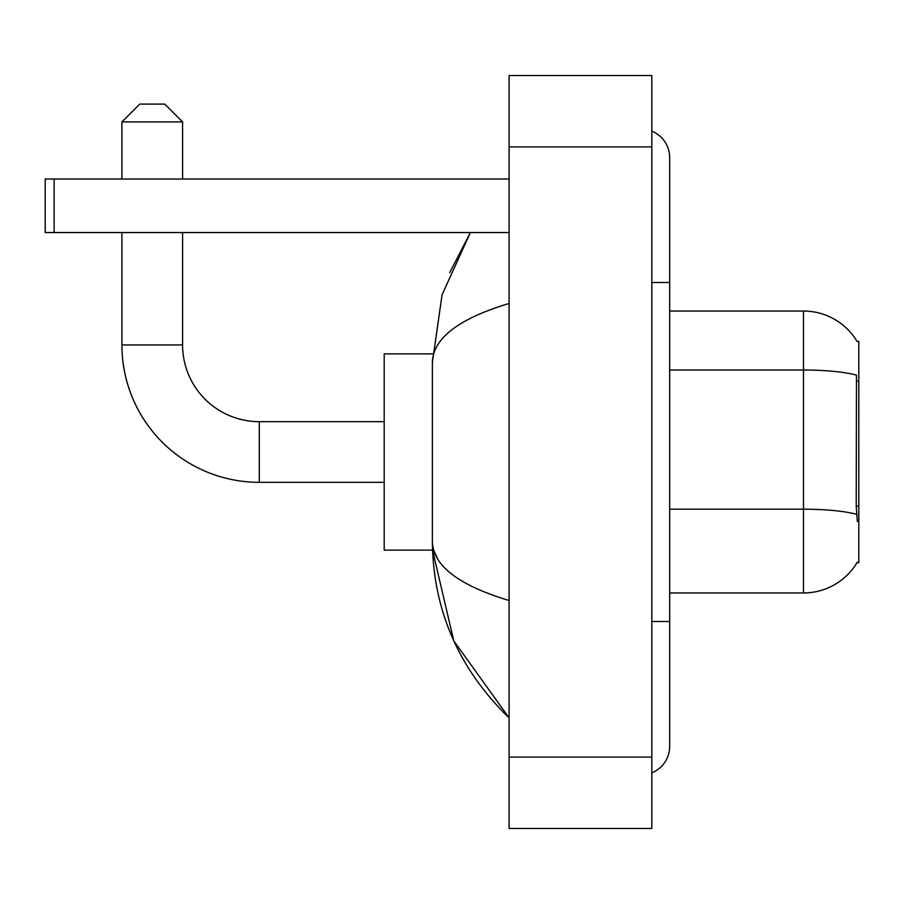 <?xml version="1.0" encoding="UTF-8"?>
<svg xmlns="http://www.w3.org/2000/svg" width="904" height="904" viewBox="0 0 904 904"><rect width="100%" height="100%" fill="white"/><g stroke="black" fill="none" stroke-linecap="round" stroke-linejoin="round"><path stroke-width="1.36" d="M669.672 592.956L803.486 592.956A62.444 62.444 0 0 0 857.365 562.085L857.048 562.616L858.8 562.616L858.8 341.384L857.173 341.599A62.444 62.444 0 0 0 803.486 311.044A62.444 62.444 0 0 1 857.048 341.384A62.444 62.444 0 0 0 803.486 311.044L669.672 311.044M857.365 521.585L856.212 506.082L856.472 375.126A62.444 10.848 180 0 0 803.486 370.018L803.486 311.044A62.444 62.444 0 0 1 857.173 341.599M384.2 482.329L259.301 482.329L259.301 421.671A76.716 76.716 0 0 1 182.585 344.944L182.585 232.543M259.301 421.671A76.716 76.716 0 0 1 182.585 344.944A76.716 76.716 0 0 0 259.301 421.671A76.716 76.716 0 0 1 182.585 344.944A76.716 76.716 0 0 0 259.301 421.671L384.2 421.671M259.301 482.329A137.385 137.385 0 0 1 121.916 344.944L121.916 232.543M139.758 104.084L164.743 104.084L182.585 121.916L121.916 121.916L139.758 104.084M182.585 179.015L182.585 121.916M121.916 179.015L121.916 121.916M432.53 353.871L384.2 353.871L384.2 550.129L432.53 550.129L453.797 640.891L509.099 717.844C458.712 668.937 433.14 610.177 432.372 541.575C432.948 565.588 458.52 585.238 509.099 600.538M54.116 232.543L45.2 232.543L45.2 179.015L54.116 179.015L54.116 232.543L509.099 232.543M509.099 179.015L54.116 179.015M651.829 621.5L669.672 621.5L669.672 157.601A28.544 28.544 0 0 0 651.829 131.136A28.544 28.544 0 0 1 669.672 157.601A28.544 28.544 0 0 0 651.829 131.136M651.829 772.863A28.544 28.544 0 0 0 669.672 746.399A28.544 28.544 0 0 1 651.829 772.863A28.544 28.544 0 0 0 669.672 746.399A28.544 28.544 0 0 1 651.829 772.863M509.099 303.462C458.633 318.671 433.05 338.333 432.372 362.425L432.372 541.575M509.099 828.471L651.829 828.471L651.829 75.529L509.099 75.529L509.099 828.471M432.372 362.425L442.079 294.738L470.396 232.543L449.751 272.612M437.728 559.056L433.637 550.129M858.8 381.183L856.212 381.183M858.8 506.082L856.212 506.082M803.486 592.956L803.486 370.018L669.672 370.018M856.664 514.353A62.444 10.848 180 0 0 803.486 509.189L669.672 509.189M121.916 344.944L182.585 344.944M651.829 282.5L669.672 282.5M509.099 757.1L651.829 757.1M509.099 146.9L651.829 146.9M669.672 621.5L669.672 746.399M509.099 717.844L502.884 711.855"/></g></svg>
